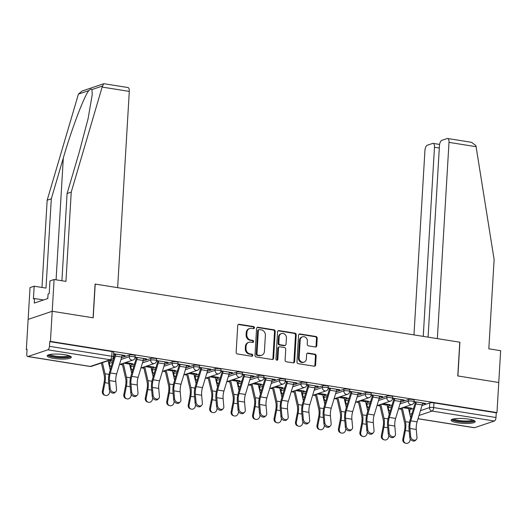 <?xml version="1.0" encoding="UTF-8"?>
<svg xmlns="http://www.w3.org/2000/svg" width="527" height="527" viewBox="0 0 527 527"><rect width="100%" height="100%" fill="white"/><g stroke="black" fill="none" stroke-linecap="round" stroke-linejoin="round"><path stroke-width="0.79" d="M254.409 327.741A1.061 0.935 71.4 0 0 253.52 326.549L239.172 324.263A1.522 1.331 71.4 0 0 237.736 325.534L236.149 352.267A1.522 1.331 71.4 0 0 237.413 353.966L251.761 356.259A1.061 0.935 71.4 0 0 251.88 354.177L250.022 353.88A4.862 4.269 71.4 0 1 245.984 348.439L246.116 346.213A4.862 4.269 71.4 0 1 248.889 342.293A4.862 4.269 71.4 0 1 250.72 342.148L252.578 342.445A1.061 0.935 71.4 0 0 252.703 340.363L250.845 340.067A4.862 4.269 71.4 0 1 246.807 334.625L246.939 332.399A4.862 4.269 71.4 0 1 249.712 328.479A4.862 4.269 71.4 0 1 251.544 328.334L253.401 328.631A1.061 0.935 71.4 0 0 254.409 327.741M253.421 328.637A1.061 0.935 71.4 0 0 252.822 326.786L238.474 324.5A1.522 1.331 71.4 0 0 238.27 324.487M251.781 356.259A1.061 0.935 71.4 0 0 251.181 354.414L249.324 354.118L250.022 353.88M252.598 342.445A1.061 0.935 71.4 0 0 251.998 340.6L250.141 340.304L250.845 340.067M392.108 404.96L388.471 406.179A3.096 0.619 -176.6 0 0 388.135 406.436L388.037 408.102A3.096 0.619 3.4 0 1 388.373 407.845L391.561 406.772M370.646 401.534L367.009 402.76A3.096 0.619 -176.6 0 0 366.673 403.017L366.575 404.677A3.096 0.619 3.4 0 1 366.911 404.42L370.099 403.353M349.184 398.116L345.554 399.334A3.096 0.619 -176.6 0 0 345.211 399.591L345.113 401.258A3.096 0.619 3.4 0 1 345.455 401.001L348.637 399.927M327.722 394.69L324.092 395.915A3.096 0.619 -176.6 0 0 323.756 396.172L323.657 397.832A3.096 0.619 3.4 0 1 323.993 397.582L327.181 396.508M306.266 391.271L302.63 392.496A3.096 0.619 -176.6 0 0 302.294 392.747L302.195 394.413A3.096 0.619 3.4 0 1 302.531 394.156L305.719 393.089M284.804 387.852L281.168 389.071A3.096 0.619 -176.6 0 0 280.832 389.328L280.733 390.994A3.096 0.619 3.4 0 1 281.069 390.738L284.257 389.664M263.342 384.427L259.706 385.652A3.096 0.619 -176.6 0 0 259.37 385.909L259.271 387.569A3.096 0.619 3.4 0 1 259.607 387.319L262.795 386.245M241.88 381.008L238.25 382.227A3.096 0.619 -176.6 0 0 237.908 382.483L237.809 384.15A3.096 0.619 3.4 0 1 238.151 383.893L241.333 382.819M220.424 377.589L216.788 378.808A3.096 0.619 -176.6 0 0 216.452 379.065L216.353 380.725A3.096 0.619 3.4 0 1 216.689 380.474L219.878 379.4M198.962 374.163L195.326 375.389A3.096 0.619 -176.6 0 0 194.99 375.639L194.891 377.306A3.096 0.619 3.4 0 1 195.227 377.049L198.415 375.982M177.5 370.744L173.864 371.963A3.096 0.619 -176.6 0 0 173.528 372.22L173.429 373.887A3.096 0.619 3.4 0 1 173.765 373.63L176.953 372.556M156.038 367.319L152.408 368.544A3.096 0.619 -176.6 0 0 152.066 368.801L151.967 370.461A3.096 0.619 3.4 0 1 152.303 370.211L155.491 369.137M134.576 363.9L130.946 365.119A3.096 0.619 -176.6 0 0 130.61 365.376L130.512 367.042A3.096 0.619 3.4 0 1 130.848 366.785L134.029 365.712M113.121 360.481L109.484 361.7A3.096 0.619 -176.6 0 0 109.148 361.957L109.049 363.617A3.096 0.619 3.4 0 1 109.385 363.366L112.574 362.293M64.729 354.717A12.068 2.411 -176.6 0 0 47.206 355.844A12.068 2.411 -176.6 0 0 53.78 358.4A12.068 2.411 -176.6 0 0 71.297 357.273A12.068 2.411 -176.6 0 0 64.729 354.717M468.628 419.11A12.068 2.411 -176.6 0 0 451.105 420.236A12.068 2.411 -176.6 0 0 457.68 422.792A12.068 2.411 -176.6 0 0 475.202 421.666A12.068 2.411 -176.6 0 0 468.628 419.11M315.317 346.977A1.522 1.331 71.4 0 0 316.76 345.705L317.201 338.202A1.522 1.331 71.4 0 0 315.943 336.503L300.008 333.96A1.522 1.331 71.4 0 0 298.572 335.231L296.984 361.963A1.522 1.331 71.4 0 0 298.242 363.67L314.178 366.206A1.522 1.331 71.4 0 0 315.614 364.934L316.154 355.877A1.522 1.331 71.4 0 0 314.889 354.177L308.071 353.09A1.522 1.331 71.4 0 0 306.635 354.361L306.365 358.854A4.064 3.564 71.4 0 1 304.053 362.128A4.064 3.564 71.4 0 1 299.145 357.701L300.186 340.099A4.064 3.564 71.4 0 1 302.505 336.825A4.064 3.564 71.4 0 1 307.412 341.252L307.241 344.184A1.522 1.331 71.4 0 0 308.499 345.883L315.317 346.977M61.909 280.753L67.094 193.514L71.237 192.124L65.934 281.392L54.103 279.508L49.96 280.898L49.209 293.611L48.082 293.987L47.812 298.526L34.268 303.084L34.538 298.545L33.412 298.921L34.169 286.214L30.026 287.604L28.142 319.382L52.213 311.279L93.207 317.821L95.216 284.079L459.775 342.201L457.765 375.942L498.759 382.477L496.974 412.588L50.427 341.391L49.722 341.628L49.446 346.318L111.764 356.252A3.096 0.619 3.4 0 1 113.45 356.911L113.727 352.22A3.096 0.619 3.4 0 0 112.04 351.562L111.764 356.252A3.096 1.344 -80.9 0 1 110.183 359.75L47.858 349.816A3.096 1.344 -80.9 0 0 49.446 346.318M47.858 349.816L27.997 356.496A3.096 1.344 -80.9 0 1 27.687 356.529A3.096 1.344 -80.9 0 1 26.772 353.946L27.055 349.256L26.35 349.493L28.142 319.382L52.213 311.279L50.427 341.391M275.206 331.509A1.522 1.331 71.4 0 0 273.948 329.81L258.013 327.267A1.522 1.331 71.4 0 0 256.577 328.538L254.989 355.27A1.522 1.331 71.4 0 0 256.247 356.97L272.182 359.513A1.522 1.331 71.4 0 0 273.618 358.241L275.206 331.509L274.508 331.746A1.522 1.331 71.4 0 0 273.243 330.047L257.308 327.504A1.522 1.331 71.4 0 0 257.11 327.491M279.014 330.613L294.942 333.156A1.522 1.331 71.4 0 1 296.207 334.856L294.619 361.588A1.522 1.331 71.4 0 1 293.177 362.859L286.359 361.772A1.522 1.331 71.4 0 1 285.1 360.073L285.739 349.23A1.522 1.331 71.4 0 0 284.481 347.53L279.956 346.806A1.522 1.331 71.4 0 0 278.519 348.077L277.848 359.368A1.061 0.935 71.4 0 1 275.957 359.065L277.571 331.885A1.522 1.331 71.4 0 1 279.014 330.613L278.309 330.851L294.244 333.393L294.942 333.156M409.439 412.463L409.598 409.854A3.096 0.619 3.4 0 1 409.934 409.604L413.57 408.379M422.002 405.546L429.795 402.918L429.518 407.608A3.096 0.619 3.4 0 1 433.675 407.575L495.993 417.516A3.096 1.344 99.1 0 1 494.412 421.014L474.544 427.693A3.096 1.344 99.1 0 1 474.241 427.72L418.023 418.761M26.35 349.493L27.029 349.599M108.542 362.596L109.102 362.681M120.004 364.421L122.495 364.816M129.998 366.015L130.564 366.107M141.467 367.846L143.957 368.241M151.46 369.434L152.026 369.526M162.922 371.265L165.412 371.66M172.922 372.859L173.488 372.951M184.384 374.684L186.874 375.086M194.384 376.278L194.944 376.37M205.846 378.109L208.336 378.505M215.846 379.703L216.406 379.789M227.308 381.528L229.798 381.923M237.302 383.122L237.868 383.215M248.77 384.954L251.254 385.349M258.764 386.541L259.33 386.634M270.226 388.373L272.716 388.768M280.226 389.967L280.792 390.059M291.688 391.792L294.178 392.193M301.688 393.386L302.248 393.478M313.15 395.217L315.64 395.612M323.143 396.811L323.71 396.897M334.612 398.636L337.102 399.031M344.605 400.23L345.172 400.322M356.074 402.055L358.558 402.457M366.067 403.649L366.634 403.741M377.53 405.48L380.02 405.876M387.529 407.075L388.089 407.16M398.992 408.899L401.482 409.301M408.992 410.493L409.551 410.586M496.974 412.588L496.269 412.825L495.993 417.516M109.017 360.442L110.084 360.613L110.11 360.093M110.084 360.613L111.138 360.257L110.071 360.086M122.033 355.56L124.122 355.89L124.148 355.376M124.122 355.89L125.176 355.534L113.641 353.696M129.504 363.709L131.539 364.032L131.572 363.518M131.539 364.032L132.593 363.683L125.551 362.556M143.496 358.979L145.584 359.315L145.61 358.795M145.584 359.315L146.631 358.959L135.103 357.122M150.959 367.128L153.001 367.457L153.034 366.937M153.001 367.457L154.055 367.102L147.007 365.975M164.958 362.398L167.039 362.734L167.072 362.214M167.039 362.734L168.093 362.378L156.559 360.54M172.421 370.553L174.463 370.876L174.496 370.362M174.463 370.876L175.517 370.521L168.469 369.401M186.413 365.824L188.501 366.153L188.534 365.639M188.501 366.153L189.555 365.804L178.021 363.959M193.883 373.972L195.925 374.302L195.958 373.781M195.925 374.302L196.979 373.946L189.931 372.82M207.875 369.243L209.963 369.579L209.996 369.058M209.963 369.579L211.017 369.223L199.483 367.385M215.345 377.398L217.387 377.721L217.414 377.2M217.387 377.721L218.435 377.365L211.393 376.245M229.337 372.668L231.425 372.997L231.452 372.484M231.425 372.997L232.479 372.642L220.945 370.804M236.807 380.817L238.843 381.14L238.876 380.626M238.843 381.14L239.897 380.79L232.855 379.664M250.799 376.087L252.881 376.423L252.914 375.903M252.881 376.423L253.935 376.067L242.4 374.229M258.263 384.236L260.305 384.565L260.338 384.045M260.305 384.565L261.359 384.209L254.31 383.083M272.261 379.506L274.343 379.842L274.376 379.321M274.343 379.842L275.397 379.486L263.862 377.648M279.725 387.661L281.767 387.984L281.8 387.47M281.767 387.984L282.821 387.628L275.773 386.508M293.717 382.931L295.805 383.261L295.838 382.747M295.805 383.261L296.859 382.912L285.324 381.067M301.187 391.08L303.229 391.403L303.262 390.889M303.229 391.403L304.283 391.054L297.235 389.927M315.179 386.35L317.267 386.686L317.3 386.166M317.267 386.686L318.321 386.331L306.786 384.493M322.649 394.499L324.691 394.828L324.718 394.308M324.691 394.828L325.739 394.473L318.697 393.353M336.641 389.776L338.729 390.105L338.756 389.591M338.729 390.105L339.777 389.749L328.249 387.912M344.111 397.925L346.147 398.247L346.18 397.733M346.147 398.247L347.201 397.898L340.159 396.772M358.103 393.195L360.185 393.531L360.218 393.01M360.185 393.531L361.239 393.175L349.704 391.337M365.567 401.343L367.609 401.673L367.642 401.152M367.609 401.673L368.663 401.317L361.614 400.191M379.565 396.614L381.647 396.95L381.68 396.429M381.647 396.95L382.701 396.594L371.166 394.756M387.029 404.769L389.071 405.092L389.104 404.578M389.071 405.092L390.125 404.736L383.076 403.616M401.021 400.039L403.109 400.368L403.142 399.855M403.109 400.368L404.163 400.019L392.628 398.175M400.54 402.121L408.339 399.499L408.241 401.166A3.096 0.619 3.4 0 1 411.732 401.04A3.096 0.619 3.4 0 1 414.077 401.785L414.176 400.118A3.096 0.619 -176.6 0 0 411.831 399.38A3.096 0.619 -176.6 0 0 408.339 399.499M379.078 398.702L386.877 396.08L386.778 397.74A3.096 0.619 3.4 0 1 390.27 397.621A3.096 0.619 3.4 0 1 392.615 398.366L392.714 396.699A3.096 0.619 -176.6 0 0 390.369 395.955A3.096 0.619 -176.6 0 0 386.877 396.08M357.616 395.276L365.415 392.655L365.316 394.321A3.096 0.619 3.4 0 1 368.808 394.196A3.096 0.619 3.4 0 1 371.16 394.94L371.258 393.28A3.096 0.619 -176.6 0 0 368.907 392.536A3.096 0.619 -176.6 0 0 365.415 392.655M336.16 391.857L343.953 389.236L343.854 390.896A3.096 0.619 3.4 0 1 347.346 390.777A3.096 0.619 3.4 0 1 349.697 391.521L349.796 389.855A3.096 0.619 -176.6 0 0 347.445 389.11A3.096 0.619 -176.6 0 0 343.953 389.236M314.698 388.439L322.491 385.81L322.392 387.477A3.096 0.619 3.4 0 1 325.884 387.358A3.096 0.619 3.4 0 1 328.235 388.103L328.334 386.436A3.096 0.619 -176.6 0 0 325.982 385.692A3.096 0.619 -176.6 0 0 322.491 385.81M293.236 385.013L301.036 382.391L300.937 384.058A3.096 0.619 3.4 0 1 304.428 383.933A3.096 0.619 3.4 0 1 306.773 384.677L306.872 383.01A3.096 0.619 -176.6 0 0 304.527 382.273A3.096 0.619 -176.6 0 0 301.036 382.391M271.774 381.594L279.573 378.972L279.475 380.632A3.096 0.619 3.4 0 1 282.966 380.514A3.096 0.619 3.4 0 1 285.311 381.258L285.41 379.592A3.096 0.619 -176.6 0 0 283.065 378.847A3.096 0.619 -176.6 0 0 279.573 378.972M250.312 378.169L258.111 375.547L258.013 377.213A3.096 0.619 3.4 0 1 261.504 377.095A3.096 0.619 3.4 0 1 263.856 377.833L263.955 376.173A3.096 0.619 -176.6 0 0 261.603 375.428A3.096 0.619 -176.6 0 0 258.111 375.547M228.856 374.75L236.649 372.128L236.551 373.788A3.096 0.619 3.4 0 1 240.042 373.669A3.096 0.619 3.4 0 1 242.394 374.414L242.492 372.747A3.096 0.619 -176.6 0 0 240.141 372.003A3.096 0.619 -176.6 0 0 236.649 372.128M207.394 371.331L215.187 368.702L215.088 370.369A3.096 0.619 3.4 0 1 218.58 370.25A3.096 0.619 3.4 0 1 220.932 370.995L221.03 369.328A3.096 0.619 -176.6 0 0 218.679 368.584A3.096 0.619 -176.6 0 0 215.187 368.702M185.932 367.905L193.732 365.283L193.633 366.95A3.096 0.619 3.4 0 1 197.124 366.825A3.096 0.619 3.4 0 1 199.469 367.569L199.568 365.903A3.096 0.619 -176.6 0 0 197.223 365.165A3.096 0.619 -176.6 0 0 193.732 365.283M164.47 364.486L172.27 361.865L172.171 363.525A3.096 0.619 3.4 0 1 175.662 363.406A3.096 0.619 3.4 0 1 178.007 364.15L178.106 362.484A3.096 0.619 -176.6 0 0 175.761 361.739A3.096 0.619 -176.6 0 0 172.27 361.865M143.008 361.061L150.808 358.439L150.709 360.106A3.096 0.619 3.4 0 1 154.2 359.987A3.096 0.619 3.4 0 1 156.552 360.725L156.651 359.065A3.096 0.619 -176.6 0 0 154.299 358.32A3.096 0.619 -176.6 0 0 150.808 358.439M121.553 357.642L129.346 355.02L129.247 356.687A3.096 0.619 3.4 0 1 132.738 356.562A3.096 0.619 3.4 0 1 135.09 357.306L135.189 355.639A3.096 0.619 -176.6 0 0 132.837 354.895A3.096 0.619 -176.6 0 0 129.346 355.02M408.491 408.188L410.533 408.511L410.559 407.997M422.483 403.458L424.571 403.794L425.625 403.438L414.09 401.6M113.608 354.216L114.833 354.407M410.533 408.511L411.587 408.161L404.538 407.035M424.571 403.794L424.604 403.274M496.269 412.825L433.952 402.885A3.096 0.619 -176.6 0 0 429.795 402.918M49.722 341.628L112.04 351.562M135.05 357.635L136.295 357.833M156.512 361.054L157.757 361.252M177.974 364.48L179.213 364.677M199.437 367.899L200.675 368.096M220.892 371.318L222.137 371.515M242.354 374.743L243.599 374.941M263.816 378.162L265.061 378.36M285.278 381.588L286.517 381.785M306.74 385.006L307.979 385.204M328.196 388.425L329.441 388.623M349.658 391.851L350.903 392.048M371.12 395.27L372.365 395.467M392.582 398.689L393.821 398.893M414.044 402.114L415.283 402.312M249.712 328.479L249.007 328.716A4.862 4.269 71.4 0 0 246.234 332.636L246.939 332.399M250.141 340.304A4.862 4.269 71.4 0 1 246.102 334.862L246.234 332.636M248.889 342.293L248.191 342.53A4.862 4.269 71.4 0 0 245.417 346.45L246.116 346.213M249.324 354.118A4.862 4.269 71.4 0 1 245.286 348.676L245.417 346.45M272.387 359.526A1.522 1.331 71.4 0 0 272.92 358.479L274.508 331.746M259.376 329.586A1.061 0.935 71.4 0 0 258.368 330.475L256.972 353.94A1.061 0.935 71.4 0 0 257.855 355.126L259.818 355.442A4.862 4.269 71.4 0 0 261.649 355.297A4.862 4.269 71.4 0 0 264.416 351.377L265.371 335.337A4.862 4.269 71.4 0 0 261.333 329.895L259.376 329.586M258.974 329.619L258.27 329.849A1.061 0.935 71.4 0 0 257.663 330.706L258.368 330.475M261.649 355.297L260.944 355.527A4.862 4.269 71.4 0 1 259.113 355.679L257.156 355.363A1.061 0.935 71.4 0 1 256.274 354.177L257.663 330.706M293.381 362.872A1.522 1.331 71.4 0 0 293.914 361.825L295.502 335.093A1.522 1.331 71.4 0 0 294.244 333.393M279.382 346.852L278.684 347.089A1.522 1.331 71.4 0 0 277.815 348.314L277.143 359.598L277.848 359.368M276.859 360.257A1.061 0.935 71.4 0 0 277.143 359.598M286.411 337.978A4.064 3.564 71.4 0 0 281.504 333.551A4.064 3.564 71.4 0 0 279.185 336.825L278.816 343.031A1.522 1.331 71.4 0 0 280.081 344.73L284.606 345.448A1.522 1.331 71.4 0 0 286.042 344.177L286.411 337.978M281.504 333.551L280.799 333.789A4.064 3.564 71.4 0 0 278.487 337.063L279.185 336.825M285.173 345.402L284.475 345.64A1.522 1.331 71.4 0 1 283.901 345.686L279.376 344.968A1.522 1.331 71.4 0 1 278.118 343.261L278.487 337.063M302.505 336.825L301.806 337.063A4.064 3.564 71.4 0 0 299.488 340.337L300.186 340.099M304.053 362.128L303.348 362.365A4.064 3.564 71.4 0 1 298.44 357.938L299.488 340.337M314.382 366.225A1.522 1.331 71.4 0 0 314.915 365.171L315.449 356.114A1.522 1.331 71.4 0 0 314.191 354.414L307.373 353.327A1.522 1.331 71.4 0 0 307.169 353.307M315.521 346.99A1.522 1.331 71.4 0 0 316.055 345.943L316.503 338.439A1.522 1.331 71.4 0 0 315.238 336.74L299.303 334.197A1.522 1.331 71.4 0 0 299.105 334.184M105.216 395.369L104.379 395.079A3.557 3.195 -70.8 0 1 102.39 391.212L103.226 391.502A3.557 3.195 109.2 0 0 105.216 395.369A3.557 3.195 109.2 0 0 109.55 392.51L109.833 391.067M101.401 363.004L104.162 375.007A9.591 4.17 99.1 0 1 104.109 382.365L102.39 391.212M103.226 391.502L104.945 382.661A11.601 5.046 -80.9 0 0 105.011 373.755L102.455 362.648M110.248 370.02L108.114 360.745M110.202 388.583A3.557 2.773 45.9 0 0 112.442 391.831A3.557 2.773 45.9 0 0 115.841 391.64A3.557 2.773 45.9 0 0 116.526 389.591L115.808 381.568L109.484 380.56L110.202 388.583L109.293 389.46L108.575 381.436A11.601 5.046 99.1 0 1 109.583 372.22L114.669 355.323A1.858 0.81 -80.9 0 0 114.833 354.375L114.866 353.894M115.841 391.64L114.932 392.523A3.557 2.773 -134.1 0 1 111.54 392.707A3.557 2.773 -134.1 0 1 109.293 389.46M115.749 354.032L115.749 354.072A3.867 1.68 99.1 0 1 115.4 356.041L110.314 372.938A9.591 4.17 -80.9 0 0 109.484 380.56M122.08 355.046L122.073 355.079A3.867 1.68 99.1 0 1 121.73 357.056L116.645 373.946A9.591 4.17 -80.9 0 0 115.808 381.568M126.678 398.787L125.841 398.498A3.557 3.195 -70.8 0 1 123.845 394.631L124.682 394.927A3.557 3.195 109.2 0 0 126.678 398.787A3.557 3.195 109.2 0 0 131.012 395.935L131.295 394.486M131.71 373.439L129.556 364.091A1.858 0.81 99.1 0 1 129.497 363.222L129.504 363.189M122.277 363.656A3.867 1.68 -80.9 0 0 122.383 364.335L125.624 378.432A9.591 4.17 99.1 0 1 125.564 385.79L123.845 394.631M124.682 394.927L126.401 386.08A11.601 5.046 -80.9 0 0 126.473 377.18L123.285 363.32M148.14 402.213L147.303 401.917A3.557 3.195 -70.8 0 1 145.307 398.056L146.144 398.346A3.557 3.195 109.2 0 0 148.14 402.213A3.557 3.195 109.2 0 0 152.474 399.354L152.751 397.905M153.166 376.864L151.018 367.517A1.858 0.81 99.1 0 1 150.959 366.64L150.959 366.608M143.733 367.082A3.867 1.68 -80.9 0 0 143.845 367.754L147.086 381.851A9.591 4.17 99.1 0 1 147.026 389.209L145.307 398.056M146.144 398.346L147.863 389.506A11.601 5.046 -80.9 0 0 147.929 380.599L144.747 366.739M102.139 87.074L103.687 83.767L104.102 83.734L127.923 87.528A4.644 2.016 99.1 0 1 129.299 91.402L102.139 87.074L71.237 192.124M67.094 193.514L79.103 152.705L88.101 118.608L92.251 94.55L91.942 89.564C91.382 88.74 90.361 89.083 88.885 90.591C84.346 95.552 71.619 129.095 63.312 158.014L51.303 198.824L46.001 288.098L34.169 286.214M54.103 279.508L52.213 311.279L93.075 317.794L95.077 284.053L117.64 287.65L129.299 91.402M103.687 83.767L82.06 91.039L78.437 94.102L47.16 200.22L51.303 198.824M47.16 200.22L41.976 287.459M43.51 299.975L34.538 298.545M447.634 138.502L471.454 142.297L475.921 145.597L494.122 259.541L488.819 348.815L500.65 350.699L498.759 382.477L457.904 375.962L459.906 342.221L437.351 338.624L449.004 142.376A4.644 2.016 -80.9 0 0 447.634 138.502A4.644 2.016 -80.9 0 0 447.173 138.542L441.837 140.34A4.644 2.016 -80.9 0 0 439.459 145.584L428.082 337.148M439.314 148.034L434.479 147.264A4.644 2.016 -80.9 0 0 433.102 143.39A4.644 2.016 -80.9 0 0 432.641 143.43L427.305 145.228A4.644 2.016 -80.9 0 0 424.933 150.472L413.972 334.895M434.479 147.264L423.24 336.371M69.748 355.969A10.441 2.088 3.4 0 1 68.609 356.825A10.441 2.088 3.4 0 1 56.837 357.24A10.441 2.088 3.4 0 1 48.899 354.73M49.96 354.487A9.67 1.937 -176.6 0 0 58.187 356.443A9.67 1.937 -176.6 0 0 67.97 355.962A9.67 1.937 -176.6 0 0 68.721 355.606M47.674 355.231A11.989 2.398 -176.6 0 0 57.884 357.649A11.989 2.398 -176.6 0 0 69.986 357.049A11.989 2.398 -176.6 0 0 70.908 356.614M47.977 295.779L47.707 298.565M473.648 420.362A10.441 2.088 3.4 0 1 472.515 421.225A10.441 2.088 3.4 0 1 460.736 421.633A10.441 2.088 3.4 0 1 452.805 419.123M453.866 418.886A9.67 1.937 -176.6 0 0 462.087 420.842A9.67 1.937 -176.6 0 0 471.869 420.355A9.67 1.937 -176.6 0 0 472.627 419.999M451.573 419.624A11.989 2.398 -176.6 0 0 461.784 422.041A11.989 2.398 -176.6 0 0 473.885 421.442A11.989 2.398 -176.6 0 0 474.807 421.007M131.658 392.002A3.557 2.773 45.9 0 0 133.904 395.25A3.557 2.773 45.9 0 0 137.303 395.066A3.557 2.773 45.9 0 0 137.988 393.017L137.27 384.987L130.946 383.979L131.658 392.002L130.755 392.885L130.037 384.862A11.601 5.046 99.1 0 1 131.045 375.639L136.131 358.742A1.858 0.81 -80.9 0 0 136.295 357.8L136.322 357.313M137.303 395.066L136.394 395.942A3.557 2.773 -134.1 0 1 133.002 396.133A3.557 2.773 -134.1 0 1 130.755 392.885M137.211 357.458L137.211 357.49A3.867 1.68 99.1 0 1 136.862 359.467L131.776 376.364A9.591 4.17 -80.9 0 0 130.946 383.979M143.542 358.465L143.535 358.498A3.867 1.68 99.1 0 1 143.186 360.475L138.107 377.372A9.591 4.17 -80.9 0 0 137.27 384.987M153.12 395.428A3.557 2.773 45.9 0 0 155.366 398.675A3.557 2.773 45.9 0 0 158.759 398.484A3.557 2.773 45.9 0 0 159.45 396.436L158.732 388.412L152.402 387.404L153.12 395.428L152.217 396.304L151.499 388.28A11.601 5.046 99.1 0 1 152.507 379.065L157.586 362.168A1.858 0.81 -80.9 0 0 157.757 361.219L157.784 360.738M158.759 398.484L157.856 399.367A3.557 2.773 -134.1 0 1 154.457 399.552A3.557 2.773 -134.1 0 1 152.217 396.304M158.673 360.876L158.667 360.909A3.867 1.68 99.1 0 1 158.317 362.886L153.238 379.783A9.591 4.17 -80.9 0 0 152.402 387.404M164.997 361.884L164.997 361.924A3.867 1.68 99.1 0 1 164.648 363.893L159.569 380.79A9.591 4.17 -80.9 0 0 158.732 388.412M169.595 405.632L168.759 405.342A3.557 3.195 -70.8 0 1 166.769 401.475L167.606 401.765A3.557 3.195 109.2 0 0 169.595 405.632A3.557 3.195 109.2 0 0 173.936 402.78L174.213 401.33M174.628 380.283L172.481 370.936A1.858 0.81 99.1 0 1 172.421 370.066L172.421 370.026M165.195 370.501A3.867 1.68 -80.9 0 0 165.3 371.179L168.541 385.277A9.591 4.17 99.1 0 1 168.488 392.635L166.769 401.475M167.606 401.765L169.325 392.925A11.601 5.046 -80.9 0 0 169.391 384.025L166.203 370.158M191.057 409.051L190.221 408.761A3.557 3.195 -70.8 0 1 188.231 404.901L189.068 405.191A3.557 3.195 109.2 0 0 191.057 409.051A3.557 3.195 109.2 0 0 195.392 406.198L195.675 404.749M196.09 383.709L193.943 374.354A1.858 0.81 99.1 0 1 193.883 373.485L193.883 373.452M186.657 373.92A3.867 1.68 -80.9 0 0 186.762 374.598L190.003 388.695A9.591 4.17 99.1 0 1 189.951 396.054L188.231 404.901M189.068 405.191L190.787 396.344A11.601 5.046 -80.9 0 0 190.853 387.444L187.665 373.584M212.519 412.476L211.683 412.186A3.557 3.195 -70.8 0 1 209.687 408.32L210.523 408.609A3.557 3.195 109.2 0 0 212.519 412.476A3.557 3.195 109.2 0 0 216.854 409.617L217.137 408.175M217.552 387.128L215.398 377.78A1.858 0.81 99.1 0 1 215.339 376.91L215.345 376.871M208.119 377.345A3.867 1.68 -80.9 0 0 208.224 378.024L211.465 392.114A9.591 4.17 99.1 0 1 211.413 399.473L209.687 408.32M210.523 408.609L212.243 399.769A11.601 5.046 -80.9 0 0 212.315 390.863L209.127 377.003M174.582 398.847A3.557 2.773 45.9 0 0 176.828 402.094A3.557 2.773 45.9 0 0 180.221 401.91A3.557 2.773 45.9 0 0 180.913 399.855L180.194 391.831L173.864 390.823L174.582 398.847L173.679 399.723L172.961 391.699A11.601 5.046 99.1 0 1 173.969 382.483L179.048 365.586A1.858 0.81 -80.9 0 0 179.22 364.638L179.246 364.157M180.221 401.91L179.318 402.786A3.557 2.773 -134.1 0 1 175.919 402.977A3.557 2.773 -134.1 0 1 173.679 399.723M180.135 364.302L180.129 364.335A3.867 1.68 99.1 0 1 179.779 366.311L174.7 383.201A9.591 4.17 -80.9 0 0 173.864 390.823M186.459 365.31L186.459 365.343A3.867 1.68 99.1 0 1 186.11 367.319L181.024 384.209A9.591 4.17 -80.9 0 0 180.194 391.831M196.044 402.272A3.557 2.773 45.9 0 0 198.284 405.52A3.557 2.773 45.9 0 0 201.683 405.329A3.557 2.773 45.9 0 0 202.368 403.28L201.657 395.257L195.326 394.242L196.044 402.272L195.135 403.148L194.417 395.125A11.601 5.046 99.1 0 1 195.431 385.902L200.51 369.012A1.858 0.81 -80.9 0 0 200.675 368.063L200.708 367.582M201.683 405.329L200.78 406.205A3.557 2.773 -134.1 0 1 197.381 406.396A3.557 2.773 -134.1 0 1 195.135 403.148M201.591 367.721L201.591 367.754A3.867 1.68 99.1 0 1 201.242 369.73L196.163 386.627A9.591 4.17 -80.9 0 0 195.326 394.242M207.921 368.729L207.921 368.762A3.867 1.68 99.1 0 1 207.572 370.738L202.487 387.635A9.591 4.17 -80.9 0 0 201.657 395.257M217.506 405.691A3.557 2.773 45.9 0 0 219.746 408.939A3.557 2.773 45.9 0 0 223.145 408.748A3.557 2.773 45.9 0 0 223.83 406.699L223.112 398.675L216.788 397.668L217.506 405.691L216.597 406.567L215.879 398.544A11.601 5.046 99.1 0 1 216.887 389.328L221.972 372.431A1.858 0.81 -80.9 0 0 222.137 371.482L222.17 371.001M223.145 408.748L222.236 409.631A3.557 2.773 -134.1 0 1 218.843 409.815A3.557 2.773 -134.1 0 1 216.597 406.567M223.053 371.14L223.053 371.179A3.867 1.68 99.1 0 1 222.704 373.149L217.618 390.046A9.591 4.17 -80.9 0 0 216.788 397.668M229.383 372.154L229.377 372.187A3.867 1.68 99.1 0 1 229.028 374.163L223.949 391.054A9.591 4.17 -80.9 0 0 223.112 398.675M233.981 415.895L233.145 415.605A3.557 3.195 -70.8 0 1 231.149 411.739L231.985 412.035A3.557 3.195 109.2 0 0 233.981 415.895A3.557 3.195 109.2 0 0 238.316 413.043L238.599 411.594M239.014 390.547L236.86 381.199A1.858 0.81 99.1 0 1 236.801 380.329L236.807 380.296M229.581 380.764A3.867 1.68 -80.9 0 0 229.686 381.443L232.927 395.54A9.591 4.17 99.1 0 1 232.868 402.898L231.149 411.739M231.985 412.035L233.705 403.188A11.601 5.046 -80.9 0 0 233.777 394.288L230.589 380.428M238.962 409.11A3.557 2.773 45.9 0 0 241.208 412.358A3.557 2.773 45.9 0 0 244.607 412.173A3.557 2.773 45.9 0 0 245.292 410.125L244.574 402.094L238.25 401.087L238.962 409.11L238.059 409.993L237.341 401.969A11.601 5.046 99.1 0 1 238.349 392.747L243.434 375.85A1.858 0.81 -80.9 0 0 243.599 374.908L243.626 374.42M244.607 412.173L243.698 413.049A3.557 2.773 -134.1 0 1 240.305 413.24A3.557 2.773 -134.1 0 1 238.059 409.993M244.515 374.565L244.515 374.598A3.867 1.68 99.1 0 1 244.166 376.574L239.08 393.465A9.591 4.17 -80.9 0 0 238.25 401.087M250.845 375.573L250.839 375.606A3.867 1.68 99.1 0 1 250.49 377.582L245.411 394.479A9.591 4.17 -80.9 0 0 244.574 402.094M255.437 419.321L254.6 419.024A3.557 3.195 -70.8 0 1 252.611 415.164L253.447 415.454A3.557 3.195 109.2 0 0 255.437 419.321A3.557 3.195 109.2 0 0 259.778 416.462L260.055 415.012M260.47 393.972L258.322 384.624A1.858 0.81 99.1 0 1 258.263 383.748L258.263 383.715M251.036 384.19A3.867 1.68 -80.9 0 0 251.148 384.862L254.389 398.959A9.591 4.17 99.1 0 1 254.33 406.317L252.611 415.164M253.447 415.454L255.167 406.613A11.601 5.046 -80.9 0 0 255.233 397.707L252.051 383.847M260.424 412.536A3.557 2.773 45.9 0 0 262.67 415.783A3.557 2.773 45.9 0 0 266.063 415.592A3.557 2.773 45.9 0 0 266.754 413.543L266.036 405.52L259.706 404.512L260.424 412.536L259.521 413.412L258.803 405.388A11.601 5.046 99.1 0 1 259.811 396.172L264.89 379.275A1.858 0.81 -80.9 0 0 265.061 378.327L265.088 377.846M266.063 415.592L265.16 416.475A3.557 2.773 -134.1 0 1 261.761 416.659A3.557 2.773 -134.1 0 1 259.521 413.412M265.977 377.984L265.97 378.017A3.867 1.68 99.1 0 1 265.621 379.993L260.542 396.89A9.591 4.17 -80.9 0 0 259.706 404.512M272.301 378.992L272.301 379.032A3.867 1.68 99.1 0 1 271.952 381.001L266.873 397.898A9.591 4.17 -80.9 0 0 266.036 405.52M276.899 422.74L276.062 422.45A3.557 3.195 -70.8 0 1 274.073 418.583L274.91 418.873A3.557 3.195 109.2 0 0 276.899 422.74A3.557 3.195 109.2 0 0 281.234 419.887L281.517 418.438M281.932 397.391L279.784 388.043A1.858 0.81 99.1 0 1 279.725 387.174L279.725 387.134M272.499 387.608A3.867 1.68 -80.9 0 0 272.604 388.287L275.845 402.384A9.591 4.17 99.1 0 1 275.792 409.742L274.073 418.583M274.91 418.873L276.629 410.032A11.601 5.046 -80.9 0 0 276.695 401.133L273.506 387.266M281.886 415.955A3.557 2.773 45.9 0 0 284.132 419.202A3.557 2.773 45.9 0 0 287.525 419.018A3.557 2.773 45.9 0 0 288.216 416.962L287.498 408.939L281.168 407.931L281.886 415.955L280.983 416.831L280.265 408.807A11.601 5.046 99.1 0 1 281.273 399.591L286.352 382.694A1.858 0.81 -80.9 0 0 286.523 381.746L286.55 381.265M287.525 419.018L286.622 419.894A3.557 2.773 -134.1 0 1 283.223 420.078A3.557 2.773 -134.1 0 1 280.983 416.831M287.432 381.41L287.432 381.443A3.867 1.68 99.1 0 1 287.083 383.419L282.004 400.309A9.591 4.17 -80.9 0 0 281.168 407.931M293.763 382.418L293.763 382.45A3.867 1.68 99.1 0 1 293.414 384.427L288.328 401.317A9.591 4.17 -80.9 0 0 287.498 408.939M298.361 426.159L297.524 425.869A3.557 3.195 -70.8 0 1 295.535 422.008L296.372 422.298A3.557 3.195 109.2 0 0 298.361 426.159A3.557 3.195 109.2 0 0 302.696 423.306L302.979 421.857M303.394 400.816L301.246 391.462A1.858 0.81 99.1 0 1 301.187 390.593L301.187 390.56M293.961 391.027A3.867 1.68 -80.9 0 0 294.066 391.706L297.307 405.803A9.591 4.17 99.1 0 1 297.254 413.161L295.535 422.008M296.372 422.298L298.091 413.451A11.601 5.046 -80.9 0 0 298.157 404.552L294.968 390.691M303.348 419.38A3.557 2.773 45.9 0 0 305.588 422.628A3.557 2.773 45.9 0 0 308.987 422.437A3.557 2.773 45.9 0 0 309.672 420.388L308.96 412.364L302.63 411.35L303.348 419.38L302.439 420.256L301.721 412.233A11.601 5.046 99.1 0 1 302.735 403.01L307.814 386.12A1.858 0.81 -80.9 0 0 307.979 385.171L308.012 384.684M308.987 422.437L308.078 423.313A3.557 2.773 -134.1 0 1 304.685 423.504A3.557 2.773 -134.1 0 1 302.439 420.256M308.894 384.829L308.894 384.862A3.867 1.68 99.1 0 1 308.545 386.838L303.466 403.735A9.591 4.17 -80.9 0 0 302.63 411.35M315.225 385.836L315.225 385.869A3.867 1.68 99.1 0 1 314.876 387.846L309.79 404.743A9.591 4.17 -80.9 0 0 308.96 412.364M319.823 429.584L318.987 429.288A3.557 3.195 -70.8 0 1 316.99 425.427L317.827 425.717A3.557 3.195 109.2 0 0 319.823 429.584A3.557 3.195 109.2 0 0 324.158 426.725L324.441 425.282M324.856 404.235L322.702 394.888A1.858 0.81 99.1 0 1 322.643 394.012L322.649 393.979M315.423 394.453A3.867 1.68 -80.9 0 0 315.528 395.131L318.769 409.222A9.591 4.17 99.1 0 1 318.71 416.58L316.99 425.427M317.827 425.717L319.546 416.877A11.601 5.046 -80.9 0 0 319.619 407.97L316.431 394.11M324.81 422.799A3.557 2.773 45.9 0 0 327.05 426.047A3.557 2.773 45.9 0 0 330.449 425.856A3.557 2.773 45.9 0 0 331.134 423.807L330.416 415.783L324.092 414.775L324.81 422.799L323.901 423.675L323.183 415.651A11.601 5.046 99.1 0 1 324.191 406.436L329.276 389.539A1.858 0.81 -80.9 0 0 329.441 388.59L329.474 388.109M330.449 425.856L329.54 426.738A3.557 2.773 -134.1 0 1 326.147 426.923A3.557 2.773 -134.1 0 1 323.901 423.675M330.357 388.247L330.357 388.287A3.867 1.68 99.1 0 1 330.007 390.257L324.922 407.154A9.591 4.17 -80.9 0 0 324.092 414.775M336.687 389.255L336.681 389.295A3.867 1.68 99.1 0 1 336.331 391.265L331.252 408.161A9.591 4.17 -80.9 0 0 330.416 415.783M341.285 433.003L340.449 432.713A3.557 3.195 -70.8 0 1 338.453 428.846L339.289 429.143A3.557 3.195 109.2 0 0 341.285 433.003A3.557 3.195 109.2 0 0 345.62 430.151L345.903 428.701M346.318 407.654L344.164 398.307A1.858 0.81 99.1 0 1 344.105 397.437L344.105 397.404M336.885 397.872A3.867 1.68 -80.9 0 0 336.99 398.55L340.231 412.648A9.591 4.17 99.1 0 1 340.172 420.006L338.453 428.846M339.289 429.143L341.009 420.296A11.601 5.046 -80.9 0 0 341.081 411.396L337.893 397.536M346.265 426.218A3.557 2.773 45.9 0 0 348.512 429.465A3.557 2.773 45.9 0 0 351.911 429.281A3.557 2.773 45.9 0 0 352.596 427.232L351.878 419.202L345.554 418.194L346.265 426.218L345.363 427.101L344.645 419.07A11.601 5.046 99.1 0 1 345.653 409.854L350.738 392.958A1.858 0.81 -80.9 0 0 350.903 392.016L350.929 391.528M351.911 429.281L351.002 430.157A3.557 2.773 -134.1 0 1 347.603 430.348A3.557 2.773 -134.1 0 1 345.363 427.101M351.819 391.673L351.819 391.706A3.867 1.68 99.1 0 1 351.469 393.682L346.384 410.573A9.591 4.17 -80.9 0 0 345.554 418.194M358.149 392.681L358.143 392.714A3.867 1.68 99.1 0 1 357.793 394.69L352.715 411.587A9.591 4.17 -80.9 0 0 351.878 419.202M362.741 436.428L361.904 436.132A3.557 3.195 -70.8 0 1 359.915 432.272L360.751 432.562A3.557 3.195 109.2 0 0 362.741 436.428A3.557 3.195 109.2 0 0 367.082 433.569L367.359 432.12M367.774 411.08L365.626 401.732A1.858 0.81 99.1 0 1 365.567 400.856L365.567 400.823M358.34 401.297A3.867 1.68 -80.9 0 0 358.452 401.969L361.693 416.066A9.591 4.17 99.1 0 1 361.634 423.425L359.915 432.272M360.751 432.562L362.471 423.715A11.601 5.046 -80.9 0 0 362.536 414.815L359.355 400.955M367.727 429.643A3.557 2.773 45.9 0 0 369.974 432.891A3.557 2.773 45.9 0 0 373.366 432.7A3.557 2.773 45.9 0 0 374.058 430.651L373.34 422.628L367.009 421.62L367.727 429.643L366.825 430.519L366.107 422.496A11.601 5.046 99.1 0 1 367.115 413.28L372.194 396.383A1.858 0.81 -80.9 0 0 372.365 395.434L372.391 394.954M373.366 432.7L372.464 433.576A3.557 2.773 -134.1 0 1 369.065 433.767A3.557 2.773 -134.1 0 1 366.825 430.519M373.281 395.092L373.274 395.125A3.867 1.68 99.1 0 1 372.925 397.101L367.846 413.998A9.591 4.17 -80.9 0 0 367.009 421.62M379.605 396.1L379.605 396.133A3.867 1.68 99.1 0 1 379.256 398.109L374.177 415.006A9.591 4.17 -80.9 0 0 373.34 422.628M384.203 439.847L383.366 439.558A3.557 3.195 -70.8 0 1 381.377 435.691L382.213 435.981A3.557 3.195 109.2 0 0 384.203 439.847A3.557 3.195 109.2 0 0 388.537 436.995L388.821 435.546M389.236 414.499L387.088 405.151A1.858 0.81 99.1 0 1 387.029 404.281L387.029 404.242M379.802 404.716A3.867 1.68 -80.9 0 0 379.908 405.395L383.149 419.485A9.591 4.17 99.1 0 1 383.096 426.85L381.377 435.691M382.213 435.981L383.933 427.14A11.601 5.046 -80.9 0 0 383.999 418.24L380.81 404.374M389.189 433.062A3.557 2.773 45.9 0 0 391.436 436.31A3.557 2.773 45.9 0 0 394.828 436.125A3.557 2.773 45.9 0 0 395.52 434.07L394.802 426.047L388.471 425.039L389.189 433.062L388.28 433.938L387.569 425.915A11.601 5.046 99.1 0 1 388.577 416.699L393.656 399.802A1.858 0.81 -80.9 0 0 393.827 398.853L393.853 398.372M394.828 436.125L393.926 437.002A3.557 2.773 -134.1 0 1 390.527 437.186A3.557 2.773 -134.1 0 1 388.28 433.938M394.736 398.511L394.736 398.55A3.867 1.68 99.1 0 1 394.387 400.527L389.308 417.417A9.591 4.17 -80.9 0 0 388.471 425.039M401.067 399.525L401.067 399.558A3.867 1.68 99.1 0 1 400.718 401.534L395.632 418.425A9.591 4.17 -80.9 0 0 394.802 426.047M405.665 443.266L404.828 442.976A3.557 3.195 -70.8 0 1 402.839 439.11L403.675 439.406A3.557 3.195 109.2 0 0 405.665 443.266A3.557 3.195 109.2 0 0 409.999 440.414L410.283 438.965M410.698 417.924L408.55 408.57A1.858 0.81 99.1 0 1 408.491 407.7L408.491 407.667M401.264 408.135A3.867 1.68 -80.9 0 0 401.37 408.814L404.611 422.911A9.591 4.17 99.1 0 1 404.558 430.269L402.839 439.11M403.675 439.406L405.395 430.559A11.601 5.046 -80.9 0 0 405.461 421.659L402.272 407.799M410.652 436.488A3.557 2.773 45.9 0 0 412.891 439.735A3.557 2.773 45.9 0 0 416.29 439.544A3.557 2.773 45.9 0 0 416.976 437.496L416.264 429.472L409.934 428.458L410.652 436.488L409.742 437.364L409.024 429.34A11.601 5.046 99.1 0 1 410.039 420.118L415.118 403.227A1.858 0.81 -80.9 0 0 415.283 402.279L415.316 401.791M416.29 439.544L415.381 440.42A3.557 2.773 -134.1 0 1 411.989 440.612A3.557 2.773 -134.1 0 1 409.742 437.364M416.198 401.936L416.198 401.969A3.867 1.68 99.1 0 1 415.849 403.945L410.764 420.842A9.591 4.17 -80.9 0 0 409.934 428.458M422.529 402.944L422.529 402.977A3.867 1.68 99.1 0 1 422.18 404.953L417.094 421.85A9.591 4.17 -80.9 0 0 416.264 429.472M252.822 326.786L253.52 326.549M251.181 354.414L251.88 354.177M251.998 340.6L252.703 340.363M388.471 406.179L388.373 407.845A3.096 2.714 71.4 0 0 390.257 411.1M367.009 402.76L366.911 404.42A3.096 2.714 71.4 0 0 368.801 407.681M345.554 399.334L345.455 401.001A3.096 2.714 71.4 0 0 347.339 404.255M324.092 395.915L323.993 397.582A3.096 2.714 71.4 0 0 325.877 400.836M302.63 392.496L302.531 394.156A3.096 2.714 71.4 0 0 304.415 397.417M281.168 389.071L281.069 390.738A3.096 2.714 71.4 0 0 282.953 393.992M259.706 385.652L259.607 387.319A3.096 2.714 71.4 0 0 261.497 390.573M238.25 382.227L238.151 383.893A3.096 2.714 71.4 0 0 240.035 387.154M216.788 378.808L216.689 380.474A3.096 2.714 71.4 0 0 218.573 383.728M195.326 375.389L195.227 377.049A3.096 2.714 71.4 0 0 197.111 380.31M173.864 371.963L173.765 373.63A3.096 2.714 71.4 0 0 175.649 376.884M152.408 368.544L152.303 370.211A3.096 2.714 71.4 0 0 154.194 373.465M130.946 365.119L130.848 366.785A3.096 2.714 71.4 0 0 132.732 370.046M109.484 361.7L109.385 363.366A3.096 2.714 71.4 0 0 111.269 366.621M409.934 409.604L409.696 413.576M409.848 414.229L412.028 413.491M420.46 410.658L429.518 407.608A3.096 2.714 -108.6 0 0 432.087 411.073L419.011 415.474M418.049 418.682L474.544 427.693M494.412 421.014L432.087 411.073A3.096 1.344 -80.9 0 0 433.675 407.575L433.952 402.885M27.997 356.496L90.315 366.436L110.183 359.75A3.096 2.714 71.4 0 0 111.349 359.658A3.096 3.096 0 0 0 113.45 356.911M399.993 403.939L408.241 401.166A3.096 2.714 -108.6 0 0 410.81 404.631A3.096 2.714 -108.6 0 0 411.976 404.532A3.096 3.096 0 0 0 414.077 401.785M378.531 400.513L386.778 397.74A3.096 2.714 -108.6 0 0 389.348 401.205A3.096 2.714 -108.6 0 0 390.514 401.113A3.096 3.096 0 0 0 392.615 398.366M357.069 397.094L365.316 394.321A3.096 2.714 -108.6 0 0 367.886 397.786A3.096 2.714 -108.6 0 0 369.052 397.694A3.096 3.096 0 0 0 371.16 394.94M335.613 393.669L343.854 390.896A3.096 2.714 -108.6 0 0 346.43 394.361A3.096 2.714 -108.6 0 0 347.596 394.268A3.096 3.096 0 0 0 349.697 391.521M314.151 390.25L322.392 387.477A3.096 2.714 -108.6 0 0 324.968 390.942A3.096 2.714 -108.6 0 0 326.134 390.85A3.096 3.096 0 0 0 328.235 388.103M292.689 386.831L300.937 384.058A3.096 2.714 -108.6 0 0 303.506 387.523A3.096 2.714 -108.6 0 0 304.672 387.424A3.096 3.096 0 0 0 306.773 384.677M271.227 383.406L279.475 380.632A3.096 2.714 -108.6 0 0 282.044 384.097A3.096 2.714 -108.6 0 0 283.21 384.005A3.096 3.096 0 0 0 285.311 381.258M249.772 379.987L258.013 377.213A3.096 2.714 -108.6 0 0 260.582 380.678A3.096 2.714 -108.6 0 0 261.748 380.586A3.096 3.096 0 0 0 263.856 377.833M228.31 376.561L236.551 373.788A3.096 2.714 -108.6 0 0 239.126 377.253A3.096 2.714 -108.6 0 0 240.292 377.161A3.096 3.096 0 0 0 242.394 374.414M206.847 373.142L215.088 370.369A3.096 2.714 -108.6 0 0 217.664 373.834A3.096 2.714 -108.6 0 0 218.83 373.742A3.096 3.096 0 0 0 220.932 370.995M185.385 369.723L193.633 366.95A3.096 2.714 -108.6 0 0 196.202 370.415A3.096 2.714 -108.6 0 0 197.368 370.316A3.096 3.096 0 0 0 199.469 367.569M163.923 366.298L172.171 363.525A3.096 2.714 -108.6 0 0 174.74 366.99A3.096 2.714 -108.6 0 0 175.906 366.897A3.096 3.096 0 0 0 178.007 364.15M142.468 362.879L150.709 360.106A3.096 2.714 -108.6 0 0 153.278 363.571A3.096 2.714 -108.6 0 0 154.444 363.478A3.096 3.096 0 0 0 156.552 360.725M121.006 359.454L129.247 356.687A3.096 2.714 -108.6 0 0 131.822 360.145A3.096 2.714 -108.6 0 0 132.988 360.053A3.096 3.096 0 0 0 135.09 357.306M410.922 417.173A3.096 2.714 -108.6 0 1 410.408 416.653M91.481 366.344A3.096 2.714 71.4 0 1 90.315 366.436A3.096 1.344 99.1 0 1 90.012 366.463A3.096 3.096 0 0 0 91.481 366.344L111.349 359.658M246.102 334.862L246.807 334.625M245.286 348.676L245.984 348.439M238.474 324.5L239.172 324.263M272.92 358.479L273.618 358.241M257.308 327.504L258.013 327.267M273.243 330.047L273.948 329.81M256.274 354.177L256.972 353.94M257.156 355.363L257.855 355.126M259.113 355.679L259.818 355.442M295.502 335.093L296.207 334.856M293.914 361.825L294.619 361.588M277.815 348.314L278.519 348.077M278.118 343.261L278.816 343.031M279.376 344.968L280.081 344.73M283.901 345.686L284.606 345.448M298.44 357.938L299.145 357.701M307.373 353.327L308.071 353.09M314.191 354.414L314.889 354.177M315.449 356.114L316.154 355.877M314.915 365.171L315.614 364.934M299.303 334.197L300.008 333.96M315.238 336.74L315.943 336.503M316.503 338.439L317.201 338.202M316.055 345.943L316.76 345.705M104.945 382.661L108.74 383.267M105.011 373.755L109.036 374.401M122.073 355.079L115.749 354.072M121.73 357.056L115.4 356.041M116.645 373.946L110.314 372.938M125.479 362.583L129.497 363.222M123.74 363.162L129.556 364.091M126.401 386.08L130.202 386.686M126.473 377.18L130.498 377.819M146.941 366.001L150.959 366.64M145.202 366.588L151.018 367.517M147.863 389.506L151.664 390.105M147.929 380.599L151.96 381.245M102.39 86.046L91.942 89.564M88.885 90.591L78.437 94.102M56.073 279.824L63.312 158.014M476.164 146.704L449.004 142.376M143.535 358.498L137.211 357.49M143.186 360.475L136.862 359.467M138.107 377.372L131.776 376.364M164.997 361.924L158.667 360.909M164.648 363.893L158.317 362.886M159.569 380.79L153.238 379.783M168.403 369.42L172.421 370.066M166.664 370.007L172.481 370.936M169.325 392.925L173.119 393.531M169.391 384.025L173.416 384.664M189.858 372.846L193.883 373.485M188.119 373.432L193.943 374.354M190.787 396.344L194.582 396.95M190.853 387.444L194.878 388.083M211.32 376.265L215.339 376.91M209.581 376.851L215.398 377.78M212.243 399.769L216.044 400.375M212.315 390.863L216.34 391.508M186.459 365.343L180.129 364.335M186.11 367.319L179.779 366.311M181.024 384.209L174.7 383.201M207.921 368.762L201.591 367.754M207.572 370.738L201.242 369.73M202.487 387.635L196.163 386.627M229.377 372.187L223.053 371.179M229.028 374.163L222.704 373.149M223.949 391.054L217.618 390.046M232.782 379.69L236.801 380.329M231.043 380.27L236.86 381.199M233.705 403.188L237.506 403.794M233.777 394.288L237.802 394.927M250.839 375.606L244.515 374.598M250.49 377.582L244.166 376.574M245.411 394.479L239.08 393.465M254.245 383.109L258.263 383.748M252.505 383.696L258.322 384.624M255.167 406.613L258.968 407.213M255.233 397.707L259.258 398.353M272.301 379.032L265.97 378.017M271.952 381.001L265.621 379.993M266.873 397.898L260.542 396.89M275.707 386.528L279.725 387.174M273.968 387.114L279.784 388.043M276.629 410.032L280.423 410.638M276.695 401.133L280.72 401.772M293.763 382.45L287.432 381.443M293.414 384.427L287.083 383.419M288.328 401.317L282.004 400.309M297.162 389.954L301.187 390.593M295.423 390.54L301.246 391.462M298.091 413.451L301.885 414.057M298.157 404.552L302.182 405.191M315.225 385.869L308.894 384.862M314.876 387.846L308.545 386.838M309.79 404.743L303.466 403.735M318.624 393.373L322.643 394.012M316.885 393.959L322.702 394.888M319.546 416.877L323.347 417.483M319.619 407.97L323.644 408.616M336.681 389.295L330.357 388.287M336.331 391.265L330.007 390.257M331.252 408.161L324.922 407.154M340.086 396.798L344.105 397.437M338.347 397.378L344.164 398.307M341.009 420.296L344.81 420.902M341.081 411.396L345.106 412.035M358.143 392.714L351.819 391.706M357.793 394.69L351.469 393.682M352.715 411.587L346.384 410.573M361.548 400.217L365.567 400.856M359.809 400.803L365.626 401.732M362.471 423.715L366.272 424.321M362.536 414.815L366.561 415.46M379.605 396.133L373.274 395.125M379.256 398.109L372.925 397.101M374.177 415.006L367.846 413.998M383.01 403.636L387.029 404.281M381.271 404.222L387.088 405.151M383.933 427.14L387.727 427.746M383.999 418.24L388.024 418.879M401.067 399.558L394.736 398.55M400.718 401.534L394.387 400.527M395.632 418.425L389.308 417.417M404.466 407.061L408.491 407.7M402.727 407.648L408.55 408.57M405.395 430.559L409.189 431.165M405.461 421.659L409.486 422.298M422.529 402.977L416.198 401.969M422.18 404.953L415.849 403.945M417.094 421.85L410.764 420.842M132.988 360.053L119.458 364.605M109.049 363.617A3.096 3.096 0 0 0 111.23 366.759M154.444 363.478L140.913 368.03M130.512 367.042A3.096 3.096 0 0 0 132.685 370.185M175.906 366.897L162.375 371.449M151.967 370.461A3.096 3.096 0 0 0 154.147 373.603M197.368 370.316L183.837 374.868M173.429 373.887A3.096 3.096 0 0 0 175.61 377.022M218.83 373.742L205.299 378.294M194.891 377.306A3.096 3.096 0 0 0 197.072 380.448M240.292 377.161L226.762 381.713M216.353 380.725A3.096 3.096 0 0 0 218.534 383.867M261.748 380.586L248.217 385.138M237.809 384.15A3.096 3.096 0 0 0 239.989 387.292M283.21 384.005L269.679 388.557M259.271 387.569A3.096 3.096 0 0 0 261.451 390.711M304.672 387.424L291.141 391.976M280.733 390.994A3.096 3.096 0 0 0 282.913 394.13M326.134 390.85L312.603 395.402M302.195 394.413A3.096 3.096 0 0 0 304.375 397.556M347.596 394.268L334.065 398.82M323.657 397.832A3.096 3.096 0 0 0 325.838 400.975M369.052 397.694L355.521 402.246M345.113 401.258A3.096 3.096 0 0 0 347.293 404.4M390.514 401.113L376.983 405.665M366.575 404.677A3.096 3.096 0 0 0 368.755 407.819M411.976 404.532L398.445 409.084M388.037 408.102A3.096 3.096 0 0 0 390.217 411.238M27.687 356.529L90.012 366.463M433.102 143.39L439.597 144.424"/></g></svg>
